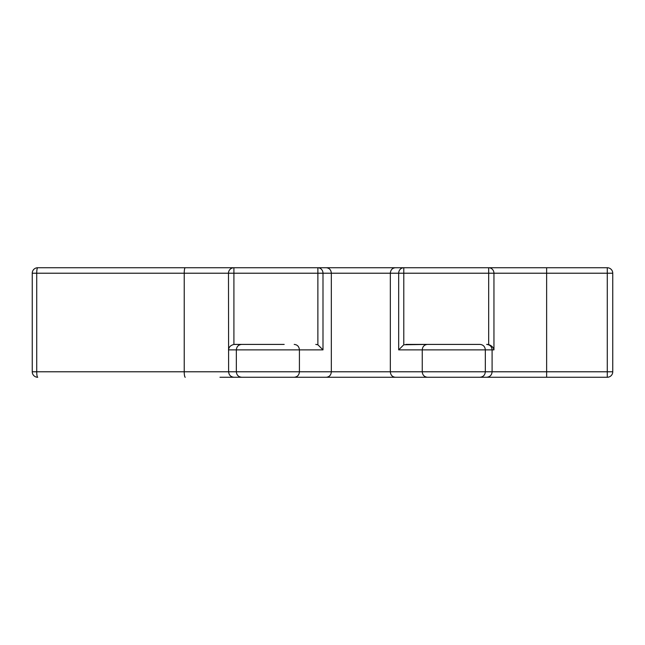 <?xml version="1.0" encoding="UTF-8"?>
<svg xmlns="http://www.w3.org/2000/svg" width="645" height="645" viewBox="0 0 645 645"><rect width="100%" height="100%" fill="white"/><g stroke="black" fill="none" stroke-linecap="round" stroke-linejoin="round"><path stroke-width="0.97" d="M503.221 267.74L488.684 267.74L503.221 267.74M32.25 273.214A5.474 5.474 0 0 1 37.724 267.74A5.474 1 90 0 0 36.725 273.214L36.725 371.786L228.62 371.786L228.483 273.214L32.25 273.214L32.25 371.786L32.25 273.214A5.474 5.474 0 0 1 37.724 267.74L607.276 267.74A5.474 5.474 0 0 1 612.75 273.214L612.75 371.786A5.474 5.474 0 0 1 607.276 377.261L219.969 377.261M241.714 377.261C238.457 376.946 236.667 375.116 236.344 371.786L485.33 371.786L485.33 349.88C485.008 346.55 483.218 344.728 479.953 344.406L470.342 344.406M479.953 377.261C483.218 376.946 485.008 375.116 485.33 371.786L492.095 371.786L492.095 349.88C491.772 346.558 489.958 344.728 486.644 344.406M427.466 377.261C424.297 376.938 422.556 375.116 422.249 371.786L422.249 349.88C422.556 346.558 424.297 344.728 427.466 344.406L479.953 344.406M234.054 377.261C230.749 376.938 228.935 375.108 228.62 371.786L236.344 371.786L236.344 349.88C236.667 346.55 238.457 344.728 241.714 344.406L284.187 344.406M294.209 377.261C297.377 376.938 299.111 375.116 299.417 371.786L299.417 349.88C299.111 346.558 297.377 344.728 294.209 344.406M228.967 377.261L251.332 377.261M284.187 377.261L312.559 377.261M412.776 377.261L437.479 377.261M470.342 377.261L546.629 377.261L546.629 273.214L493.949 273.214A5.474 5.265 -90 0 0 488.684 267.74L488.684 273.214L403.794 273.214L403.794 344.769L427.466 344.406M395.361 377.261C392.305 376.938 390.628 375.116 390.33 371.786L390.33 273.214C390.628 269.884 392.305 268.062 395.361 267.74M326.314 377.261C329.369 376.938 331.046 375.116 331.337 371.786L331.337 273.214C331.046 269.884 329.369 268.062 326.314 267.74M437.479 344.406L405.89 344.406M487.402 344.406L488.684 344.551C491.675 345.672 493.433 347.453 493.949 349.88L398.675 349.88L403.794 344.769M228.483 349.88L228.733 348.776C229.33 346.615 231.055 345.172 233.909 344.446L241.714 344.406M251.332 344.406L234.595 344.406M315.784 344.406L317.88 344.769L317.88 273.214L233.909 273.214L233.909 344.446M398.675 349.88L398.675 273.214A5.474 5.112 -90 0 1 403.794 267.74L403.794 273.214L322.992 273.214A5.474 5.112 -90 0 0 317.88 267.74L317.88 273.214L322.992 273.214L322.992 349.88L317.88 344.769M612.75 371.786L492.095 371.786C491.772 375.116 489.958 376.938 486.644 377.261M37.724 377.261A5.474 5.474 0 0 1 32.25 371.786L36.725 371.786A5.474 1 -90 0 0 37.724 377.261A5.474 5.474 0 0 1 32.25 371.786A5.474 5.474 0 0 0 37.724 377.261A5.474 5.474 0 0 1 32.25 371.786M322.992 349.88L228.62 349.88L228.733 348.776M607.276 377.261L607.276 273.214L546.629 273.214L546.629 267.74M488.684 344.551L488.684 273.214L493.949 273.214L493.949 349.88M185.228 377.261A5.474 1 -90 0 1 184.228 371.786L184.228 273.214A5.474 1 90 0 1 185.228 267.74M233.909 273.214L228.483 273.214A5.474 5.426 90 0 1 233.909 267.74L233.909 273.214M607.276 267.74A5.474 5.474 0 0 1 612.75 273.214L607.276 273.214L607.276 267.74"/></g></svg>
